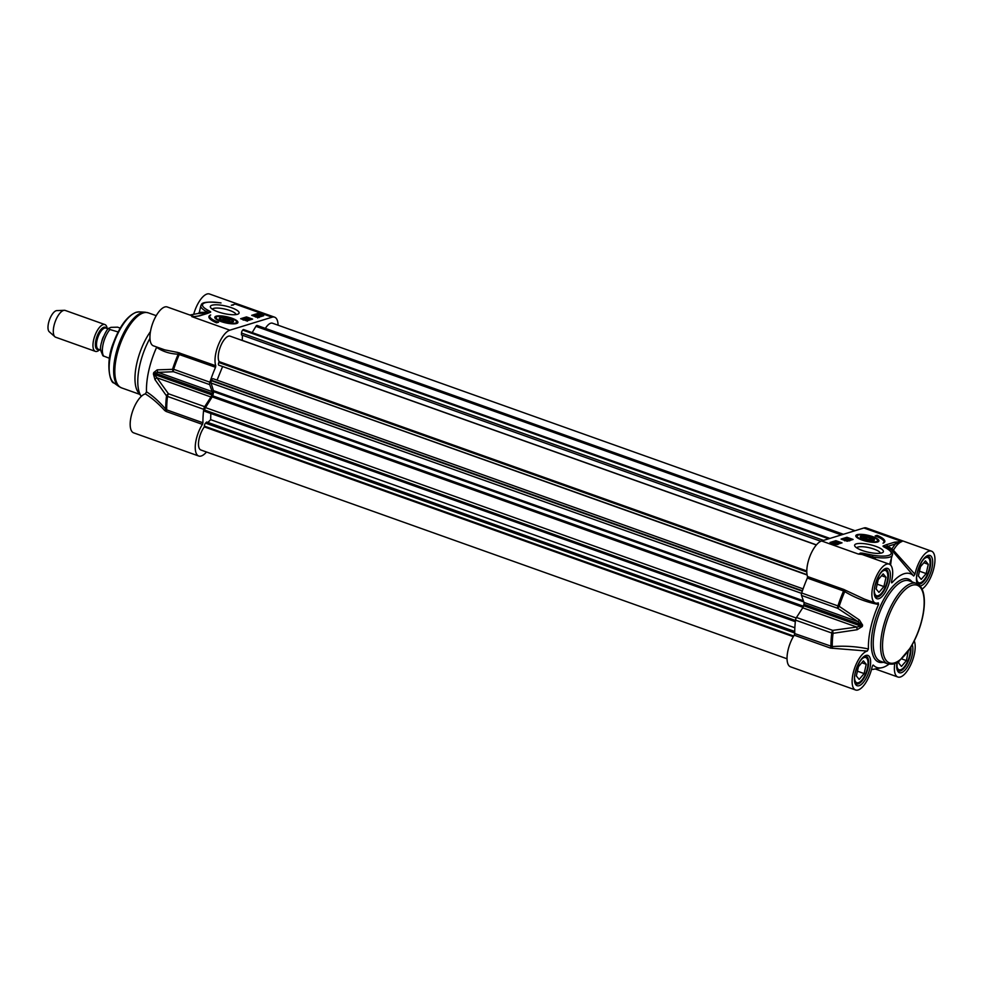 <?xml version="1.0" encoding="UTF-8"?>
<svg xmlns="http://www.w3.org/2000/svg" width="984" height="984" viewBox="0 0 984 984"><rect width="100%" height="100%" fill="white"/><g stroke="black" fill="none" stroke-linecap="round" stroke-linejoin="round"><path stroke-width="1.48" d="M873.189 539.601A5.978 1.562 -167.2 0 1 866.314 539.687A5.978 1.562 -167.2 0 1 861.849 536.649A5.978 1.562 -167.2 0 1 867.704 536.809A5.978 1.562 -167.2 0 1 873.066 539.195A5.978 1.562 -167.2 0 1 873.189 539.601M873.066 539.195L873.534 539.884A6.617 1.734 -167.2 0 1 873.681 540.339A6.617 1.734 -167.2 0 1 873.595 540.573M860.766 537.658A6.617 1.734 -167.2 0 1 861.123 537.067L861.849 536.649M869.45 537.83L871.369 539.207L869.278 539.699L863.349 537.461L865.44 536.957L869.45 537.83L869.044 539.65M865.44 536.957L865.059 538.678M874.321 540.167A7.257 1.894 12.8 0 0 874.444 539.872A7.257 1.894 12.8 0 0 866.683 536.255A7.257 1.894 12.8 0 0 860.434 537.289A7.257 1.894 12.8 0 0 866.941 540.179A7.257 1.894 12.8 0 0 874.05 540.376A7.257 1.894 12.8 0 0 874.321 540.167M856.068 536.674A11.377 2.977 -167.2 0 1 856.08 536.612C857.937 535.603 853.866 533.746 867.79 535.567C877.728 538.211 879.13 540.856 878.269 541.655A11.377 2.977 -167.2 0 1 878.257 541.717M857.113 534.681A11.87 3.112 12.8 0 0 855.822 536.206A11.87 3.112 12.8 0 0 866.67 541.36A11.87 3.112 12.8 0 0 878.687 541.409A11.87 3.112 12.8 0 0 878.749 541.323A11.87 3.112 12.8 0 0 871.197 536.145A11.87 3.112 12.8 0 0 857.113 534.681M885.231 547.547A66.445 26.605 -70.4 0 1 892.058 550.462A1.427 0.763 140.4 0 0 893.411 550.265L891.898 549.084A1.427 1.292 -47.9 0 0 892.058 550.462L913.706 576.021L914.96 574.262A20.627 8.253 -70.4 0 1 931.479 551.151L866.4 527.977A20.627 8.253 109.6 0 0 863.89 527.99L821.615 540.979A20.627 8.253 109.6 0 0 810.053 555.96A20.627 8.253 109.6 0 0 807.544 576.55L807.335 578.075A66.85 26.765 109.6 0 0 801.689 593.008A2.841 1.144 109.6 0 0 801.505 595.418L803.953 602.417A2.841 1.144 -70.4 0 1 803.903 604.287A54.046 21.636 109.6 0 0 803.596 605.689A2.841 1.144 -70.4 0 1 802.723 607.804L796.486 617.472A2.841 1.144 109.6 0 0 795.527 620.129A66.85 26.765 109.6 0 0 794.728 633.573L794.223 635.184A20.627 8.253 109.6 0 0 787.249 654.655A20.627 8.253 109.6 0 0 790.521 666.82L855.588 689.993A20.627 8.253 -70.4 0 1 853.94 670.239A20.627 8.253 -70.4 0 1 867.298 651.064L868.441 648.96C856.51 646.451 844.444 645.664 832.255 646.599L794.728 633.573M856.289 543.881A14.748 3.862 12.8 0 0 854.936 546.292A14.748 3.862 12.8 0 0 868.159 552.172A14.748 3.862 12.8 0 0 882.623 552.577A14.748 3.862 12.8 0 0 874.764 545.997A14.748 3.862 12.8 0 0 856.289 543.881M877.113 535.333A20.479 5.363 -167.2 0 1 884.813 541.618A20.479 5.363 -167.2 0 1 883.017 543.205A17.072 4.465 12.8 0 0 884.001 542.11A17.072 4.465 12.8 0 0 875.17 535.936L877.113 535.333L876.83 536.563M842.021 542.848L836.166 544.644L830.029 542.467L835.883 540.671L842.021 542.848M853.079 539.453L847.224 541.249L841.086 539.072L846.941 537.276L853.079 539.453M850.902 540.13L850.041 539.822M845.121 539.072L844.186 539.367M847.47 541.175L843.964 539.392L842.968 539.736M849.709 540.868L847.937 540.659M846.461 539.466L846.129 538.728L847.654 538.9L849.893 540.068L846.129 538.728M847.654 538.9L847.925 540.019M849.413 539.466L849.795 540.462M848.036 540.216L847.556 539.417M845.133 538.998L848.577 540.462L845.133 538.998L844.985 539.65M844.69 539.712L844.592 540.806M843.817 540.044L844.112 539.343L847.814 540.659M846.941 537.276L846.634 538.605M835.465 542.873L835.588 542L833.399 542.676M840.065 543.451L837.212 542.172L836.031 542.861M837.876 544.546L836.216 544.361M838.429 543.955L838.577 543.328M837.212 542.172L840.151 543.057M836.166 542.245L836.461 542.91M836.216 542.762L835.846 541.926M836.584 543.463L834.297 542.405L837.569 543.131L838.061 543.746L836.584 543.463M834.616 543.119L834.297 542.405M835.822 542.565L836.117 543.721M837.569 543.131L837.987 544.091M833.165 542.873L835.293 543.328L836.277 544.287L835.281 544.337M832.23 543.242L833.214 542.651M834.001 543.119L835.846 544.14L834.001 543.119M834.912 543.98L835.846 544.14M832.808 543.402L833.694 543.82L832.882 543.082L833.632 543.057L834.235 543.992M833.497 543.697L833.632 543.057M835.883 540.671L835.588 542M884.493 542.245A20.479 5.363 12.8 0 0 883.743 540.942M821.615 540.979L858.454 554.09L861.357 553.758A1.427 1.328 -120.9 0 0 860.508 553.057L858.454 554.09L862.046 554.459L862.82 553.18L860.508 553.057M863.202 554.878L862.046 554.459A1.427 1.23 -71.1 0 1 861.357 553.758L872.636 556.969L872.71 555.197L862.82 553.18M886.227 548.174A1.427 0.972 117.4 0 0 885.6 547.854A22.755 5.953 -167.2 0 1 889.991 554.853A22.755 5.953 -167.2 0 1 872.71 555.197M884.124 547.055A1.427 1.132 123.8 0 0 883.829 546.723L883.829 546.723A1.427 1.132 123.8 0 0 883.337 546.563L885.6 547.854M863.89 527.99L901.959 541.557L895.465 543.98A1.427 1.255 -107.1 0 0 894.542 542.196L886.338 544.718A1.427 1.255 -107.1 0 1 887.26 546.501L895.465 543.98A22.042 8.831 109.6 0 0 891.898 549.084A67.712 27.109 109.6 0 0 887.26 546.501L884.124 546.907A1.427 1.304 -114.5 0 0 883.189 545.96A2.374 0.627 12.8 0 0 883.337 546.563M876.264 559.527L872.636 556.956A24.182 6.335 12.8 0 0 892.291 555.111L889.647 564.336M890.606 565.074L891.307 559.429M864.186 599.01L845.576 590.314L844.752 591.605C855.28 597.964 866.547 602.269 878.552 604.496L878.257 602.835A20.627 8.253 -70.4 0 1 875.366 602.995A20.627 8.253 -70.4 0 1 874.505 580.794A20.627 8.253 -70.4 0 1 889.204 564.139A20.627 8.253 -70.4 0 1 891.529 581.458L892.107 582.651L891.442 581.851M891.541 582.811L892.107 582.651A49.778 19.926 109.6 0 1 913.706 576.021M931.479 551.151A20.627 8.253 -70.4 0 1 933.767 568.604A20.627 8.253 -70.4 0 1 922.069 589.059M878.552 604.496A49.778 19.926 109.6 0 0 868.441 648.96M872.845 665.27L872.119 666.894A20.627 8.253 -70.4 0 1 855.588 689.993M888.97 664.151A49.778 19.926 109.6 0 1 881.553 667.767A49.778 19.926 109.6 0 1 873.361 665.135L873.128 665.073M914.247 640.904A20.627 8.253 -70.4 0 1 910.987 664.286A20.627 8.253 -70.4 0 1 897.863 677.017A20.627 8.253 -70.4 0 1 894.788 663.437M897.789 670.178A14.219 5.695 109.6 0 0 898.048 670.288A14.219 5.695 109.6 0 0 900.877 669.784L901.725 669.268A13.37 5.35 -70.4 0 1 896.867 665.516M910.175 648.161A13.37 5.35 -70.4 0 1 901.725 669.268M908.281 651.027L906.412 660.596L901.455 666.426L898.601 662.995L899.056 660.99M906.412 660.596L901.59 658.874M875.293 596.156A14.219 5.695 109.6 0 0 875.539 596.267A14.219 5.695 109.6 0 0 878.368 595.75L879.216 595.234A13.37 5.35 -70.4 0 1 874.358 591.482M881.16 572.417A13.37 5.35 -70.4 0 1 883.915 570.548A13.37 5.35 -70.4 0 1 887.297 572.577L886.953 571.643A14.219 5.695 109.6 0 0 885.083 569.465A14.219 5.695 109.6 0 0 884.825 569.392M887.297 572.577A13.37 5.35 -70.4 0 1 886.092 584.927A13.37 5.35 -70.4 0 1 879.216 595.234M878.208 579.687L883.165 573.856L886.006 577.288L883.903 586.562L878.946 592.405L876.092 588.961L878.208 579.687M883.903 586.562L877.187 584.176M886.006 577.288L881.578 575.714M855.514 683.154A14.219 5.695 109.6 0 0 855.773 683.265A14.219 5.695 109.6 0 0 858.601 682.761L859.45 682.244A13.37 5.35 -70.4 0 1 854.592 678.493M861.381 659.428A13.37 5.35 -70.4 0 1 864.149 657.546A13.37 5.35 -70.4 0 1 867.519 659.587L867.187 658.653A14.219 5.695 109.6 0 0 865.317 656.476A14.219 5.695 109.6 0 0 865.047 656.402L865.317 656.476M867.519 659.587A13.37 5.35 -70.4 0 1 866.326 671.924A13.37 5.35 -70.4 0 1 859.45 682.244M858.442 666.697L863.399 660.854L866.24 664.298L864.136 673.573L859.18 679.403L856.326 675.971L858.442 666.697M864.136 673.573L857.421 671.186M866.24 664.298L861.812 662.724M917.568 583.168A14.219 5.695 109.6 0 0 917.814 583.278A14.219 5.695 109.6 0 0 920.643 582.774L921.491 582.257A13.37 5.35 -70.4 0 1 916.633 578.506M923.435 559.441A13.37 5.35 -70.4 0 1 926.19 557.559A13.37 5.35 -70.4 0 1 929.572 559.601L929.228 558.666A14.219 5.695 109.6 0 0 927.371 556.489A14.219 5.695 109.6 0 0 927.1 556.403L927.371 556.489M929.572 559.601A13.37 5.35 -70.4 0 1 928.367 571.938A13.37 5.35 -70.4 0 1 921.491 582.257M920.483 566.71L925.44 560.868L928.281 564.312L926.178 573.586L921.221 579.416L918.367 575.984L920.483 566.71M926.178 573.586L919.462 571.187M928.281 564.312L923.853 562.737M794.223 635.184L830.459 648.087L867.298 651.064M832.39 648.345L832.255 646.599A66.531 26.629 -70.4 0 1 833.054 633.327L832.722 630.375A2.841 1.144 109.6 0 0 831.763 633.032A2.841 1.267 7.1 0 0 833.054 633.327L857.15 629.723L856.769 627.054L832.722 630.375L796.486 617.472M845.576 590.314L843.78 589.453L843.559 590.978L844.752 591.605A66.531 26.629 -70.4 0 0 839.192 606.328L837.925 605.91A2.841 1.144 109.6 0 0 837.728 608.321L839.192 606.328L859.364 619.969L857.999 621.667L861.32 624.729A54.046 21.636 109.6 0 0 861 626.131L856.769 627.054L802.723 607.804M914.96 574.262L893.411 550.265A20.627 8.253 -70.4 0 1 901.959 541.557L894.542 542.196M857.15 629.723L862.291 626.488A53.726 21.513 -70.4 0 1 862.599 625.098L859.364 619.969M881.553 667.767L872.734 669.428M856.695 547.854A12.189 3.186 -167.2 0 1 857.95 547.067A12.189 3.186 -167.2 0 1 871.172 548.211A12.189 3.186 -167.2 0 1 880.36 553.242M99.642 349.726A14.219 5.695 -70.4 0 1 95.35 351.362A14.219 5.695 -70.4 0 1 94.132 338.004A14.219 5.695 -70.4 0 1 103.172 324.572A14.219 5.695 -70.4 0 1 104.894 324.56A14.219 5.695 -70.4 0 1 107.182 328.545M118.117 331.952L109.913 329.517L109.04 328.213C107.047 327.709 98.781 344.966 100.799 350.624L102.89 355.753L109.47 358.299M109.04 328.213L110.958 327.352L117.563 327.168L120.22 328.115M95.35 351.362L55.707 337.241A14.219 5.695 -70.4 0 1 54.907 336.762A14.219 5.695 -70.4 0 1 54.809 322.801A14.219 5.695 -70.4 0 1 63.517 310.452A14.219 5.695 -70.4 0 1 64.341 310.304A14.219 5.695 -70.4 0 1 65.251 310.44L104.894 324.56M54.907 336.762L49.274 331.78A11.377 4.551 -70.4 0 1 49.2 320.612A11.377 4.551 -70.4 0 1 56.162 310.735A11.377 4.551 -70.4 0 1 56.814 310.612L64.341 310.304M232.618 322.076A7.257 1.894 12.8 0 0 233.06 321.891A7.257 1.894 12.8 0 0 230.846 319.283A7.257 1.894 12.8 0 0 222.655 317.401A7.257 1.894 12.8 0 0 219.432 318.791A7.257 1.894 12.8 0 0 225.398 321.559A7.257 1.894 12.8 0 0 232.618 322.076A6.617 1.734 12.8 0 0 232.532 321.399L232.064 320.698A5.978 1.562 -167.2 0 1 231.523 321.682A5.978 1.562 -167.2 0 1 224.032 320.821A5.978 1.562 -167.2 0 1 220.847 318.152A5.978 1.562 -167.2 0 1 226.701 318.312A5.978 1.562 -167.2 0 1 232.064 320.698M220.847 318.152L220.121 318.57A6.617 1.734 12.8 0 0 219.764 319.16M215.065 318.189A11.377 2.977 -167.2 0 1 215.078 318.127C216.935 317.106 212.864 315.261 226.787 317.082C236.726 319.714 238.128 322.371 237.279 323.17A11.377 2.977 -167.2 0 1 237.255 323.232M236.603 323.49A11.87 3.112 12.8 0 0 237.685 322.912A11.87 3.112 12.8 0 0 227.046 316.811A11.87 3.112 12.8 0 0 214.82 317.721A11.87 3.112 12.8 0 0 224.118 322.494A11.87 3.112 12.8 0 0 236.603 323.49M229.764 319.972L229.899 321.104L226.505 320.969L222.962 319.714L222.815 318.582L229.764 319.972L229.506 321.091M226.209 318.705L225.767 320.71M206.505 452A20.627 8.253 -70.4 0 1 198.731 456.022A20.627 8.253 -70.4 0 1 195.459 443.858A20.627 8.253 -70.4 0 1 202.433 424.387L202.925 422.776A66.85 26.765 -70.4 0 1 203.737 409.332A2.841 1.144 -70.4 0 1 204.697 406.675L210.933 397.007A2.841 1.144 109.6 0 0 211.794 394.892A54.046 21.636 -70.4 0 1 212.113 393.489A2.841 1.144 109.6 0 0 212.15 391.62L209.703 384.621A2.841 1.144 -70.4 0 1 209.9 382.198A66.85 26.765 -70.4 0 1 215.545 367.278L215.754 365.753A20.627 8.253 -70.4 0 1 218.263 345.163A20.627 8.253 -70.4 0 1 229.825 330.181L272.101 317.192A20.627 8.253 -70.4 0 1 274.61 317.18A20.627 8.253 -70.4 0 1 278.091 325.212M237.439 314.302A14.748 3.862 12.8 0 0 238.312 313.933A14.748 3.862 12.8 0 0 225.557 305.999A14.748 3.862 12.8 0 0 210.637 307.635A14.748 3.862 12.8 0 0 222.753 313.269A14.748 3.862 12.8 0 0 237.439 314.302M216.603 322.838A20.479 5.363 -167.2 0 1 208.915 316.553A20.479 5.363 -167.2 0 1 210.699 314.966A17.072 4.465 12.8 0 0 209.715 316.061A17.072 4.465 12.8 0 0 218.559 322.235L216.603 322.838M251.695 315.323L257.55 313.527L263.687 315.704L257.833 317.512L251.695 315.323M240.637 318.718L246.492 316.922L252.63 319.099L246.775 320.907L240.637 318.718M246.492 316.922L246.185 318.262L242.519 319.382M250.453 319.775L246.185 318.262M246.959 320.009L243.589 319.185L247.304 320.735M244.032 319.923L243.589 319.185M248.337 320.243L244.905 318.779L248.3 320.44M245.902 318.508L249.518 319.849L245.902 318.508M257.55 313.527L257.242 314.868L253.577 315.987M256.799 316.184L259.186 316.836L255.729 316.922M253.749 316.048L257.414 317.352M257.205 316.737L257.611 317.426M256 317.143L254.192 316.208M258.817 316.319L259.124 317.106M257.599 316.922L255.41 315.507L256.898 315.778M255.766 316.774L255.41 315.507M260.268 316.59L257.205 314.954L260.047 315.335L261.018 316.307L260.231 316.774M259.505 316.996L259.665 316.307M256.787 315.938L257.205 314.954M259.469 316.122L257.636 315.101L259.469 316.122M258.435 315.827L257.562 315.409M259.837 316.184L258.731 315.126L259.837 316.184M259.653 315.999L260.6 316.159M258.214 315.753L258.374 315.077M209.567 316.713A20.479 5.363 12.8 0 0 208.928 317.266M209.678 318.57A17.072 4.465 -167.2 0 1 209.407 317.401L209.715 316.061M272.101 317.192L235.262 304.081L231.326 305.261M232.372 305.151A1.427 1.328 59.1 0 1 233.22 305.114M220.847 302.949L220.945 302.9C198.768 300.391 202.003 304.991 200.822 305.741A24.182 6.335 12.8 0 0 206.775 311.694A1.427 0.972 -62.6 0 1 208.116 310.329A22.755 5.953 -167.2 0 1 203.737 303.318A22.755 5.953 -167.2 0 1 221.019 302.974M200.822 305.741L199.309 312.408L209.248 312.174A1.427 1.132 -56.2 0 1 210.379 311.608L208.116 310.329M209.617 312.272A1.427 1.304 65.5 0 1 209.641 312.26L209.641 312.26A1.427 1.304 65.5 0 1 210.527 312.211A2.374 0.627 12.8 0 0 210.379 311.608M209.371 312.432L206.652 313.429A1.427 1.255 72.9 0 1 207.378 313.453L210.527 312.211M198.301 316.012A1.427 1.255 72.9 0 1 199.174 315.975L207.378 313.453M195.066 316.504L199.174 315.975M194.278 316.602L198.497 315.962M199.322 312.408L198.227 313.478L208.411 312.789M146.505 391.804L145.361 393.907C151.708 397.794 158.166 403.342 164.722 410.525A1.427 0.824 139.5 0 0 165.73 409.184C159.199 401.583 152.791 395.789 146.505 391.804A49.778 19.926 -70.4 0 1 156.604 347.34C162.827 351.608 170.035 353.883 178.215 354.178L215.545 367.278M193.873 316.454L167.268 306.983A20.627 8.253 109.6 0 0 152.569 323.638A20.627 8.253 109.6 0 0 153.418 345.839L163.898 349.566M274.61 317.18L209.543 294.007A20.627 8.253 109.6 0 0 193.688 314.327M145.361 393.907A20.627 8.253 109.6 0 0 132.004 413.083A20.627 8.253 109.6 0 0 133.652 432.849L198.731 456.022M150.454 331.596A39.827 15.941 -70.4 0 0 138.35 392.493L141.29 396.355A42.669 17.085 -70.4 0 1 149.962 338.324M215.754 365.753L177.907 352.481A1.427 1.058 -88.1 0 1 178.215 354.178A66.531 26.629 109.6 0 0 172.667 368.914A2.841 2.189 88.5 0 0 173.479 371.718A2.841 1.144 -70.4 0 1 173.664 369.295L157.206 369.861A2.841 2.239 86.3 0 0 158.117 372.37L173.479 371.718L209.703 384.621M177.907 352.481L164.709 349.861M164.722 410.525L166.198 411.484L166.702 409.873L165.73 409.184A66.531 26.629 109.6 0 1 166.53 395.912A2.841 1.267 7.1 0 0 167.514 396.417A2.841 1.144 -70.4 0 1 168.461 393.772A2.841 1.661 143 0 0 166.53 395.912L154.992 379.615A2.841 1.673 145.6 0 1 156.886 377.758L154.39 374.437A54.046 21.636 -70.4 0 1 154.709 373.034L158.117 372.37L212.15 391.62M157.206 369.861L153.713 372.592A53.726 21.513 109.6 0 0 153.406 373.981L154.992 379.615M212.384 309.21A12.189 3.186 -167.2 0 1 224.869 309.062A12.189 3.186 -167.2 0 1 236.062 314.585M213.073 378.717L803.092 588.875L213.159 378.754A2.276 0.91 109.6 0 0 213.073 378.717A2.276 0.91 109.6 0 0 211.535 380.316L211.375 380.71A2.276 0.91 109.6 0 0 211.08 383.034L213.749 391.718A51.205 20.504 109.6 0 0 212.802 395.851L205.496 407.597A2.276 0.91 109.6 0 0 204.709 410.07L204.697 410.426A2.276 0.91 109.6 0 0 205.078 411.435L795.343 621.691M210.81 413.477L210.674 419.664L207.858 422.431M794.851 627.755L210.674 419.664M794.728 631.47L206.689 422.013L205.533 423.145A2.276 0.91 109.6 0 0 204.352 426.121L204.328 426.884A14.219 5.695 109.6 0 0 198.731 440.783A14.219 5.695 109.6 0 0 200.871 449.996L787.04 658.788M793.313 636.673L204.328 426.884M855.022 530.72L272.47 323.207A14.219 5.695 109.6 0 0 265.348 328.385M257.095 325.446L843.399 534.287L257.193 325.495A2.276 0.91 109.6 0 0 257.095 325.446A2.276 0.91 109.6 0 0 255.901 326.356L252.175 332.617M829.955 538.42L243.651 329.578A2.276 0.91 109.6 0 0 242.925 329.874L242.704 330.083A2.276 0.91 109.6 0 0 241.51 333.059L241.474 334.904L820.828 541.274M242.445 335.261L242.236 340.476M816.437 544.878L242.335 340.39M816.351 544.976L230.195 336.184A14.219 5.695 109.6 0 0 220.92 345.482A14.219 5.695 109.6 0 0 219.149 361.632L218.805 362.493A2.276 0.91 109.6 0 0 218.719 365.138L807.138 575M806.794 570.954L219.149 361.632M222.507 366.749L217.058 380.132M877.457 540.991A10.529 2.755 12.8 0 0 863.964 534.952A10.529 2.755 12.8 0 0 860.643 539.048A10.529 2.755 12.8 0 0 877.457 540.991M886.338 544.718L883.189 545.96M912.045 581.876A44.096 17.651 109.6 0 0 902.968 579.084A44.096 17.651 109.6 0 0 873.546 626.045A44.096 17.651 109.6 0 0 883.411 662.269M865.945 655.442A16.076 6.433 109.6 0 0 854.432 680.092A16.076 6.433 109.6 0 0 867.162 676.18A16.076 6.433 109.6 0 0 865.945 655.442M920.003 585.874A16.076 6.433 109.6 0 0 931.614 569.539A16.076 6.433 109.6 0 0 927.998 555.456A16.076 6.433 109.6 0 0 918.761 567.694A16.076 6.433 109.6 0 0 917.273 583.795M885.723 568.432A16.076 6.433 109.6 0 0 874.198 593.081A16.076 6.433 109.6 0 0 886.928 589.17A16.076 6.433 109.6 0 0 885.723 568.432M896.965 662.38A16.076 6.433 109.6 0 0 905.378 669.686A16.076 6.433 109.6 0 0 912.217 644.729M910.79 647.177A14.649 5.867 -70.4 0 1 907.285 663.302A14.649 5.867 -70.4 0 1 898.65 670.953L896.965 667.398L897.125 662.281M887.814 663.831L880.446 661.211A42.669 17.085 -70.4 0 1 876.769 621.15A42.669 17.085 -70.4 0 1 903.89 580.855A42.669 17.085 -70.4 0 1 909.081 580.818L916.448 583.438A42.669 17.085 109.6 0 0 911.258 583.487A42.669 17.085 109.6 0 0 884.136 623.77A42.669 17.085 109.6 0 0 887.814 663.831C895.883 664.963 895.538 662.675 899.634 660.547L910.385 647.841C916.485 637.829 920.716 626.808 923.078 614.791C924.64 606.39 924.788 599.268 923.533 593.463C922.205 587.977 919.843 584.631 916.448 583.438M912.18 585.259A41.242 16.519 -70.4 0 1 915.28 638.468A41.242 16.519 -70.4 0 1 882.611 648.505A41.242 16.519 -70.4 0 1 912.18 585.259M885.969 569.33A14.649 5.867 -70.4 0 1 886.584 585.099A14.649 5.867 -70.4 0 1 876.141 596.931L874.456 593.377C873.706 588.789 875.477 582.442 879.77 574.348C882.673 570.56 884.395 568.9 884.911 569.355L885.969 569.33M866.203 656.328A14.649 5.867 -70.4 0 1 866.806 672.097A14.649 5.867 -70.4 0 1 856.375 683.929L854.69 680.375C853.94 675.799 855.711 669.452 859.991 661.359C862.906 657.57 864.616 655.91 865.145 656.365L866.203 656.328M928.244 556.341A14.649 5.867 -70.4 0 1 928.859 572.11A14.649 5.867 -70.4 0 1 918.416 583.942L916.731 580.388C915.993 575.812 917.752 569.465 922.045 561.372C924.948 557.584 926.67 555.923 927.186 556.378L928.244 556.341M830.459 648.087L830.951 646.476A66.85 26.765 109.6 0 1 831.763 633.032L795.527 620.129M807.335 578.075L843.559 590.978A66.85 26.765 109.6 0 0 837.925 605.91L801.689 593.008M801.505 595.418L837.728 608.321L857.999 621.667L803.953 602.417M862.599 625.098A2.841 0.713 -166.9 0 1 861.32 624.729L803.903 604.287M803.596 605.689L861 626.131A2.841 0.775 12.5 0 0 862.291 626.488M843.78 589.453L807.544 576.55M100.737 350.107L98.412 349.283A11.242 4.502 -70.4 0 1 97.441 338.73A11.242 4.502 -70.4 0 1 104.587 328.115A11.242 4.502 -70.4 0 1 105.952 328.115L108.277 328.939M106.469 328.299A11.808 4.723 109.6 0 0 103.849 327.278A11.808 4.723 109.6 0 0 95.903 340.169A11.808 4.723 109.6 0 0 98.929 349.468M103.295 336.922A11.242 4.502 109.6 0 0 101.918 340.772M103.837 356.294A16.494 6.605 -70.4 0 1 109.913 329.517M232.876 319.025A10.529 2.755 12.8 0 0 217.993 316.442A10.529 2.755 12.8 0 0 220.957 321.104A10.529 2.755 12.8 0 0 235.447 323.072A10.529 2.755 12.8 0 0 232.876 319.025M229.825 330.181L191.769 316.614A20.627 8.253 109.6 0 1 193.762 316.467M255.028 316.504L255.225 315.63M258.017 316.639L258.177 315.913M179.531 352.838L179.309 354.363A66.85 26.765 -70.4 0 0 173.664 369.295L209.9 382.198M202.925 422.776L166.702 409.873A66.85 26.765 -70.4 0 1 167.514 396.417L203.737 409.332M204.697 406.675L168.461 393.772L156.886 377.758L210.933 397.007M153.406 373.981A2.841 0.775 12.5 0 0 154.39 374.437L211.794 394.892M212.113 393.489L154.709 373.034A2.841 0.713 -166.9 0 1 153.713 372.592M139.777 394.363L121.549 387.868A39.827 15.941 -70.4 0 1 118.129 350.476A39.827 15.941 -70.4 0 1 143.43 312.875A39.827 15.941 -70.4 0 1 148.276 312.838L156.222 315.667M113.972 382.936C110.11 383.502 105.042 362.801 113.443 342.813C119.691 326.171 127.219 315.999 136.038 312.309L139.285 311.879A37.97 15.203 -70.4 0 0 136.432 312.26A37.97 15.203 -70.4 0 0 112.939 345.999A37.97 15.203 -70.4 0 0 113.972 382.936L118.695 386.355A39.631 15.867 -70.4 0 1 117.613 347.819A39.631 15.867 -70.4 0 1 142.114 312.605A39.631 15.867 -70.4 0 1 145.103 312.199L148.276 312.838M166.198 411.484L202.433 424.387M212.802 395.851L803.448 606.23M802.993 607.337L212.372 396.946M796.191 618.001L205.496 407.597M795.49 620.51L204.709 410.07M795.441 620.842L204.697 410.426M794.715 633.007L205.533 423.145M793.694 636.045L204.352 426.121M841.381 534.902L255.901 326.356M829.118 538.678L242.925 329.874M828.676 538.814L242.704 330.083M823.546 540.388L241.51 333.059M806.806 571.938L218.805 362.493M807.077 574.705L218.719 365.138M802.427 590.794L211.535 380.316M802.292 591.199L211.375 380.71M801.579 593.377L211.08 383.034M803.375 600.757L213.774 390.746M803.756 601.888L213.749 391.718M845.957 538.838L845.773 539.65M850.078 539.933L849.893 540.733M847.519 539.466L847.335 540.265M834.125 542.516L833.952 543.328M838.245 543.611L838.061 544.41M832.206 543.119L832.021 543.918M884.001 542.11L883.841 542.799M884.05 547.055L885.957 547.928C891.332 551.298 893.447 553.697 892.291 555.111M889.204 564.139L863.177 554.865M864.063 598.973L875.366 602.995M875.231 668.96L897.863 677.017M247.525 320.403L247.341 321.202M243.405 319.308L243.22 320.12M245.951 319.775L245.766 320.575M248.694 319.247L248.522 320.046M257.833 317.18L257.648 317.98M259.346 316.725L259.161 317.524M206.665 313.429L198.448 315.95M189.9 315.04L198.215 313.465M163.959 349.591L164.648 349.837M118.695 386.355L121.549 387.868M139.285 311.879L145.103 312.199"/></g></svg>
